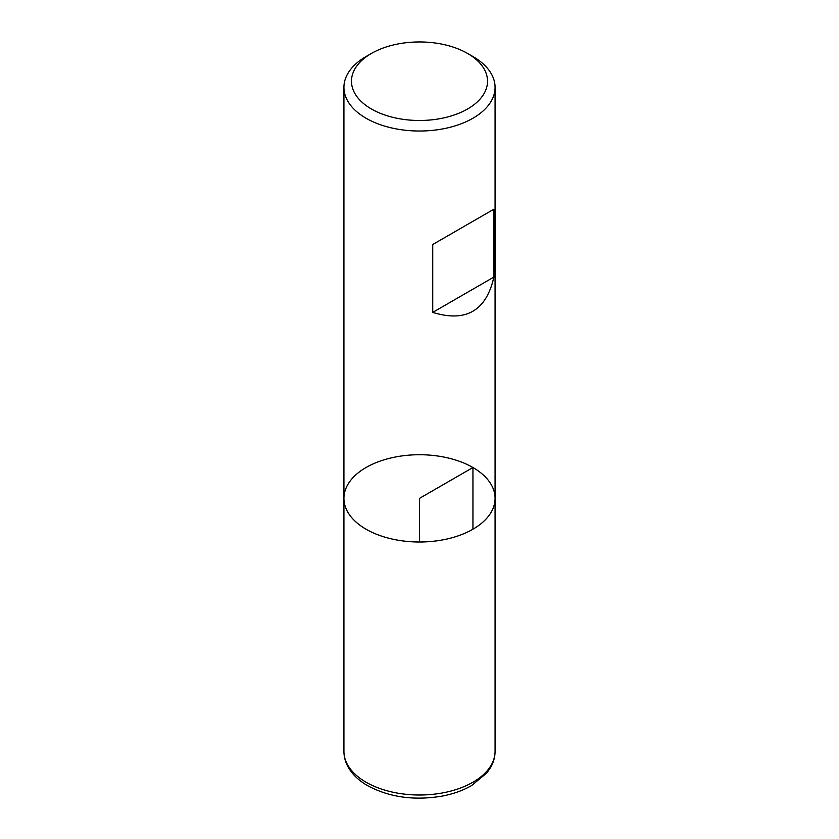 <?xml version="1.0" encoding="UTF-8"?>
<svg xmlns="http://www.w3.org/2000/svg" width="839" height="839" viewBox="0 0 839 839"><rect width="100%" height="100%" fill="white"/><g stroke="black" fill="none" stroke-linecap="round" stroke-linejoin="round"><path stroke-width="1.26" d="M472.944 56.538L467.596 53.455L472.944 56.538A75.573 43.638 180 0 1 495.073 87.392A75.573 43.638 180 0 1 419.5 131.02A75.573 43.638 180 0 1 343.927 87.392A75.573 43.638 180 0 1 366.056 56.538L371.404 53.455A68.022 39.265 0 0 0 371.404 108.986A68.022 39.265 0 0 0 467.596 108.986A68.022 39.265 0 0 0 467.596 53.455A68.022 39.265 0 0 0 371.404 53.455M495.073 751.366C495.041 756.967 493.584 762.294 490.679 767.37L486.935 772.824L471.623 785.535C463.149 790.432 453.375 793.946 442.31 796.064C414.361 800.815 389.464 797.354 367.629 785.682C358.956 780.7 352.506 774.575 348.279 767.307C345.406 762.252 343.959 756.935 343.927 751.366A75.573 43.638 0 0 0 366.056 782.221A75.573 43.638 0 0 0 448.425 791.68A75.573 43.638 0 0 0 495.073 751.366L495.073 498.366A75.573 43.638 180 0 1 419.5 541.994A75.573 43.638 180 0 1 343.927 498.366A75.573 43.638 0 0 0 366.056 529.22A75.573 43.638 0 0 0 448.425 538.68A75.573 43.638 0 0 0 495.073 498.366A75.573 43.638 0 0 0 419.5 454.728A75.573 43.638 0 0 0 343.927 498.366L343.927 87.392M493.909 209.194L432.735 244.506L432.735 312.391C465.834 322.637 486.232 310.86 493.909 277.069L493.909 209.194L432.735 244.506M493.909 277.069L432.735 312.391M472.944 529.22L472.944 467.512L419.5 498.366L419.5 541.994M495.073 498.366L495.073 87.392M343.927 751.366L343.927 498.366"/></g></svg>
